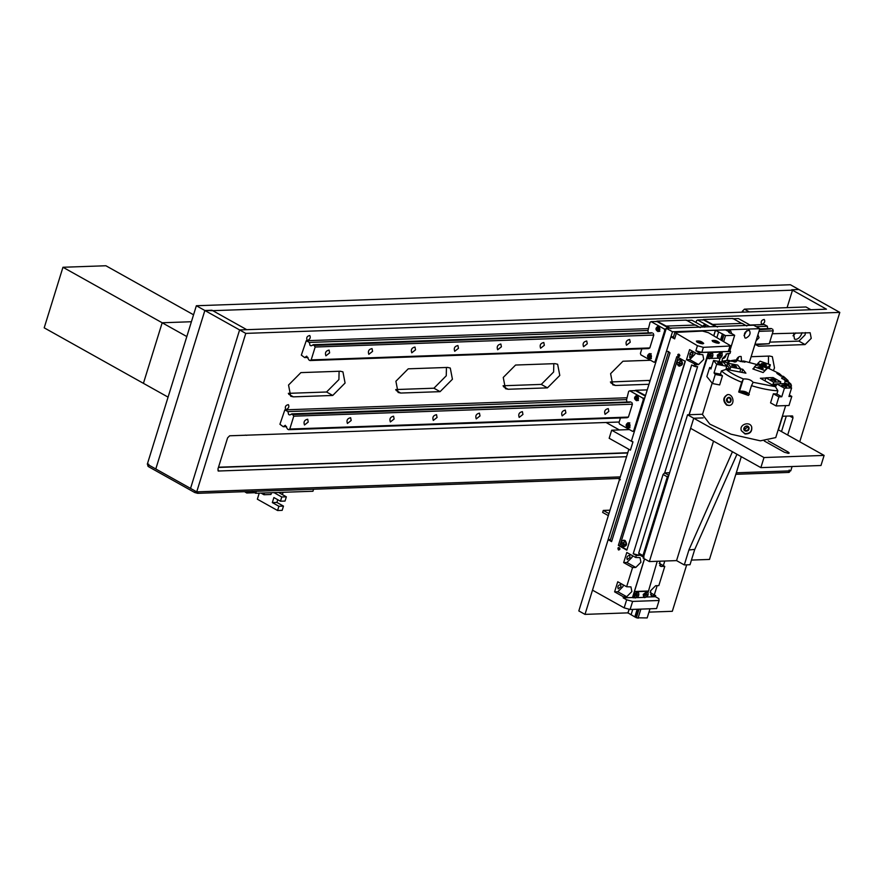 <?xml version="1.0" encoding="UTF-8"?>
<svg xmlns="http://www.w3.org/2000/svg" width="884" height="884" viewBox="0 0 884 884"><rect width="100%" height="100%" fill="white"/><g stroke="black" fill="none" stroke-linecap="round" stroke-linejoin="round"><path stroke-width="1.33" d="M787.091 307.654L792.495 290.184L791.721 289.753L798.871 289.499L790.384 284.747L196.358 305.742L204.856 310.494L212.779 310.671L792.495 290.184M196.358 305.742L147.308 464.222L155.794 468.973L204.856 310.494L155.794 468.973L190.546 488.41L239.597 329.931L204.856 310.494L212.005 310.24L246.758 329.677L239.597 329.931L826.463 309.19L791.721 289.753L798.871 289.499L839.8 312.395L245.774 333.39L196.723 491.858L620.314 476.896L198.149 491.813L197.685 493.327L619.85 478.41M218.514 467.216L627.784 452.752M246.039 435.204L254.051 434.928M168.07 397.126L44.2 327.831L62.952 267.266L162.17 322.771L191.408 321.732L162.17 322.771L143.418 383.336L162.17 322.771L186.822 336.561M193.563 314.792L105.892 265.752L62.952 267.266M720.073 312.947L724.294 312.803M749.356 311.919L744.427 309.157L805.976 306.98L810.904 309.743M742.074 312.174L742.372 311.223L743.941 312.107M744.427 309.157L742.372 311.223M792.992 335.821L795.777 332.914M802.108 332.693C800.561 336.837 798.462 339.069 795.799 339.39L794.462 339.08L793.545 333.003M778.417 429.856L782.627 416.242M307.654 340.428L307.102 340.307C306.14 337.644 307.035 336.042 309.776 335.511C310.837 337.478 310.129 339.113 307.654 340.428M762.119 324.373L761.566 324.251C760.605 321.577 761.489 319.986 764.24 319.456C765.301 321.422 764.594 323.058 762.119 324.373M286.25 409.579L285.698 409.447C284.736 406.784 285.631 405.181 288.372 404.662C289.433 406.618 288.725 408.264 286.25 409.579M772.307 333.743L810.153 332.76L811.236 338.362L805.07 344.572L758.549 346.219L756.163 344.782M769.71 342.141L798.893 341.113L805.059 334.903L805.446 332.572M340.241 371.225L342.926 371.844L345.08 383.037L332.738 395.457L293.377 396.85L290.692 396.231L288.538 385.037L300.88 372.617L340.241 371.225M288.339 393.347L326.561 391.999L338.904 379.579L339.102 371.269M447.591 367.435L450.276 368.042L452.431 379.247L440.099 391.656L400.728 393.048L398.054 392.441L395.899 381.247L408.231 368.827L447.591 367.435M395.689 389.557L433.922 388.209L446.254 375.788L446.453 367.479M554.953 363.644L557.638 364.252L559.793 375.446L547.45 387.866L508.09 389.258L505.405 388.651L503.25 377.446L515.582 365.037L554.953 363.644M503.051 385.767L541.273 384.407L553.616 371.998L553.815 363.678M610.402 381.965L650.193 380.374M648.989 384.275L615.441 385.468L612.756 384.849L610.601 373.656L622.944 361.236L650.536 360.263M751.124 356.705L769.655 356.053L772.34 356.661L774.495 367.866L773.5 370.462M768.417 364.086L768.516 356.097M619.187 422.022L229.652 435.79L227.597 437.856L217.906 469.15L218.713 471.117L217.95 470.686M218.271 471.017L626.568 456.708M218.436 467.448L627.717 452.995M789.633 415.999L792.992 417.878L792.628 416.01M782.351 416.253L792.186 415.911M792.992 417.878L787.677 435.038M781.5 431.58L786.285 416.121M789.202 470.001L789.313 470.918L736.306 472.796L790.749 470.874L792.086 466.531M799.744 441.79L839.8 312.395M245.774 333.39L239.597 329.931L190.546 488.41L196.723 491.858M304.66 357.578L306.682 356.164L308.969 359.998L309.964 360.55L311.179 359.898L315.168 347.025L313.654 344.848L311.135 345.81L310.019 345.368L309.345 342.439L306.251 340.716L301.333 355.136L304.66 357.578L307.986 357.467M314.649 345.412L650.956 333.191M759.489 329.688L770.362 328.981M652.293 332.892L312.317 345.158M309.964 360.55L648.602 348.583L649.817 347.931L653.795 335.069L653.287 333.445M754.803 344.826L769.224 343.721L773.213 330.848L772.693 329.224M311.179 359.898L649.817 347.931M754.991 344.219L769.224 343.721M315.168 347.025L653.795 335.069M758.969 331.345L773.213 330.848M757.919 334.76L759.047 337.71L756.041 340.804M587.285 343.777L583.528 346.727C582.434 343.6 583.506 341.688 586.744 340.981L587.285 343.777M501.405 346.815L497.648 349.766C496.543 346.638 497.626 344.716 500.863 344.02L501.405 346.815M415.524 349.854L411.767 352.804C410.662 349.677 411.734 347.755 414.983 347.047L415.524 349.854M329.633 352.882L325.887 355.832C324.782 352.705 325.853 350.793 329.102 350.086L329.633 352.882M372.584 351.368L368.827 354.318C367.722 351.191 368.794 349.268 372.042 348.572L372.584 351.368M458.464 348.329L454.707 351.279C453.603 348.152 454.674 346.241 457.923 345.534L458.464 348.329M544.345 345.301L540.588 348.252C539.494 345.125 540.566 343.202 543.804 342.495L544.345 345.301M630.226 342.263L626.469 345.213C625.375 342.086 626.447 340.174 629.684 339.467L630.226 342.263M309.345 342.439L647.983 330.472L650.071 322.229L651.154 321.654L664.293 329.003L664.746 330.428L655.088 361.644L654.016 362.208L640.878 354.86L640.414 353.423L641.839 348.826M756.196 326.649L767.389 326.251L767.644 328.66M767.389 326.251L764.295 324.527L750.019 325.036M306.251 340.716L648.094 328.638M732.748 318.77L738.471 318.572L750.538 325.323M704.526 327.014L704.946 325.677M703.233 326.848L704.382 327.025L704.802 325.677L704.692 327.191M702.802 326.284L704.393 324.892L706.272 326.881M702.647 326.196L704.382 324.671L706.438 326.881M696.006 322.483L696.592 320.583L697.675 320.008L709.741 326.76M697.675 320.008L703.399 319.809L715.476 326.561M702.415 320.085L703.498 319.511L717.476 327.025M703.498 319.511L732.836 318.472L742.107 323.654M712.836 324.439L742.184 323.4L746.814 325.997M686.227 320.417L691.951 320.218L704.018 326.969M657.773 330.572L657.884 329.058L656.989 328.086M656.856 328.494L658.005 328.66L658.425 327.323M659.221 329.809L658.05 329.246L657.63 330.583L657.74 329.069L656.713 328.494M657.862 328.66L658.591 327.5L658.171 328.837L659.077 329.809L658.05 329.246M649.342 357.832L649.442 356.318L648.547 355.335M648.425 355.744L649.574 355.909L649.983 354.572M650.779 357.059L649.607 356.495L649.199 357.832L649.309 356.318L648.281 355.744M649.431 355.921L650.149 354.749L649.74 356.086L650.768 356.661L649.607 356.495M658.646 326.737C660.249 328.815 660.05 330.362 658.039 331.367C655.574 329.854 655.519 328.24 657.873 326.539L658.646 326.737M650.204 353.987C651.817 356.064 651.619 357.611 649.607 358.617C647.132 357.103 647.077 355.501 649.431 353.788L650.204 353.987M658.713 326.527C660.459 328.804 660.237 330.483 658.05 331.588C655.353 329.931 655.298 328.185 657.862 326.318L658.713 326.527M650.27 353.788C652.027 356.053 651.806 357.733 649.607 358.838C646.922 357.191 646.856 355.434 649.431 353.567L650.27 353.788M648.237 332.881L647.983 330.472M664.746 330.428L665.663 330.395M655.088 361.644L656.005 361.611M664.293 329.003L666.116 328.936M651.154 321.654L656.878 321.456L668.956 328.207M654.016 362.208L655.84 362.153M655.895 321.721L656.978 321.146L670.956 328.671M656.978 321.146L686.316 320.107L695.586 325.301M666.326 326.086L695.664 325.047L700.294 327.632M283.256 426.729L285.278 425.303L287.565 429.138L288.56 429.69L289.786 429.049L293.764 416.176L292.25 413.999L289.731 414.95L288.615 414.508L287.941 411.59L284.847 409.856L279.93 424.276L283.256 426.729L286.582 426.607M293.245 414.552L629.552 402.342M630.889 402.032L290.913 414.309M288.56 429.69L627.198 417.723L628.413 417.082L632.403 404.209L631.883 402.585M289.786 429.049L628.413 417.082M293.764 416.176L632.403 404.209M565.882 412.927L562.125 415.878C561.031 412.751 562.102 410.828 565.34 410.121L565.882 412.927M480.001 415.955L476.244 418.906C475.15 415.778 476.222 413.867 479.459 413.159L480.001 415.955M394.12 418.994L390.363 421.944C389.258 418.817 390.33 416.894 393.579 416.198L394.12 418.994M308.229 422.033L304.483 424.983C303.378 421.856 304.45 419.933 307.698 419.226L308.229 422.033M351.18 420.508L347.423 423.458C346.318 420.331 347.39 418.419 350.639 417.712L351.18 420.508M437.061 417.48L433.304 420.43C432.199 417.303 433.271 415.381 436.519 414.673L437.061 417.48M522.941 414.441L519.184 417.392C518.09 414.264 519.162 412.342 522.4 411.646L522.941 414.441M608.822 411.403L605.065 414.353C603.971 411.226 605.043 409.314 608.28 408.607L608.822 411.403M287.941 411.59L626.579 399.623L628.668 391.369L629.751 390.794L642.889 398.143L643.342 399.568L633.684 430.784L632.612 431.359L619.474 424.011L619.01 422.574L620.435 417.966M284.847 409.856L626.69 397.778M636.37 399.723L636.48 398.209L635.585 397.225M635.452 397.634L636.602 397.8L637.021 396.463M637.817 398.949L636.646 398.386L636.226 399.723L636.336 398.209L635.309 397.634M636.458 397.811L637.187 396.64L636.767 397.977L637.673 398.96L636.646 398.386M627.938 426.972L628.049 425.458L627.143 424.486M627.021 424.884L628.17 425.06L628.579 423.712M629.375 426.21L628.215 425.635L627.795 426.972L627.905 425.469L626.878 424.895M628.027 425.06L628.745 423.9L628.336 425.237L629.364 425.812L628.215 425.635M637.242 395.877C638.845 397.955 638.646 399.502 636.635 400.507C634.171 398.993 634.115 397.391 636.469 395.678L637.242 395.877M628.8 423.127C630.414 425.204 630.215 426.751 628.204 427.768C625.728 426.254 625.673 424.64 628.038 422.939L628.8 423.127M637.309 395.678C639.055 397.944 638.834 399.623 636.646 400.728C633.95 399.082 633.894 397.325 636.458 395.457L637.309 395.678M628.867 422.928C630.624 425.193 630.403 426.884 628.204 427.989C625.518 426.331 625.452 424.574 628.027 422.718L628.867 422.928M626.833 402.021L626.579 399.623M643.342 399.568L644.259 399.546M633.684 430.784L634.601 430.751M642.889 398.143L644.712 398.076M629.751 390.794L635.474 390.595L645.32 396.098M632.612 431.359L634.436 431.293M634.491 390.872L635.574 390.297L645.497 395.546M645.607 395.203L644.922 395.225M647.254 389.877L635.574 390.297M749.433 362.164L759.809 328.671L672.492 331.754L666.315 328.296L631.419 441.017L632.966 441.878L630.403 450.155L628.856 449.293L578.821 610.932L584.998 614.38L627.938 612.866L629.076 609.209M759.809 328.671L753.632 325.213L666.315 328.296M648.966 612.126L672.315 611.297L686.691 564.843M744.03 335.6L746.792 330.66M744.582 333.434L745.234 332.262M745.897 338.141L745.002 337.942C743.466 333.677 744.892 331.124 749.289 330.273C750.98 333.412 749.853 336.042 745.897 338.141M728.283 331.257L730.681 330.925L731.632 333.611M737.51 360.186L738.67 356.904M736.449 359.678L737.101 358.506M736.284 360.086C737.422 357.357 739.046 356.164 741.168 356.517L741.499 361.236M672.492 331.754L584.998 614.38M629.43 429.58L611.673 430.21L609.164 438.276L630.403 450.155L632.9 442.077L611.673 430.21M619.352 429.933L606.048 422.486M610.457 539.605L608.126 539.682L592.501 590.158L624.159 607.861L626.657 599.794L623.187 597.849L623.496 596.833L614.612 591.871L617.739 581.771L626.623 586.744L632.557 567.561L623.673 562.6L626.8 552.5L635.684 557.472L636.303 555.45L633.22 553.727L691.653 364.97L695.454 366.672L697.598 366.595L664.691 472.907M608.126 539.682L611.595 541.627L610.269 540.234L668.691 351.478M673.542 336.705L670.923 336.804L666.558 350.926L670.028 352.871L611.595 541.627M670.923 336.804L674.636 338.87L673.299 337.478L674.868 332.428L697.432 345.699L703.377 347.335L730.969 345.964L708.404 332.693L702.449 331.058L674.868 332.428M697.432 345.699L695.863 350.749L698.338 352.13L697.719 354.152L702.824 354.727L703.719 359.39L698.581 364.562L696.073 364.65L695.454 366.672M696.073 364.65L686.481 359.711L689.608 349.611L697.719 354.152M694.592 364.241L693.962 366.263M676.779 356.65L618.358 545.406L626.844 550.157L685.277 361.401L676.779 356.65M618.513 550.003C622.789 549.041 616.015 545.251 618.513 550.003M678.382 356.606C682.658 355.644 675.884 351.854 678.382 356.606M618.767 549.749L619.054 547.528L618.767 549.749M722.162 353.036L722.018 351.755L730.604 351.456L729.576 350.451M626.657 599.794L632.612 601.418L659.088 600.479L658.867 598.656L655.387 596.711L655.707 595.694L650.149 592.589M650.558 594.733L652.48 595.816L651.364 595.562L650.469 590.888L655.608 585.716L658.823 585.606L664.768 566.423L659.21 563.318M722.018 360.429L723.167 361.081M633.22 553.727L639.165 555.351L636.303 555.45M685.222 360.948L626.844 550.157M678.271 357.059L619.839 545.815L626.789 549.704M618.358 545.406L619.839 545.815M679.641 359.589L681.045 359.81C683.398 363.49 682.779 365.501 679.177 365.843M679.509 366.131C682.713 363.81 682.636 361.622 679.277 359.567C676.547 360.948 676.271 363.048 678.459 365.865L679.862 366.087M623.706 540.268L625.11 540.489C627.474 544.168 626.844 546.179 623.242 546.522M623.585 546.809C626.778 544.489 626.701 542.301 623.353 540.246C620.623 541.627 620.347 543.726 622.535 546.555L623.938 546.765M722.471 352.009L708.88 352.495L707.001 358.55L708.802 358.484M711.2 358.407L718.106 358.164M709.255 358.749L707.951 355.523L711.686 352.583L712.46 353.014C713.554 356.13 712.493 358.042 709.255 358.749L708.725 355.954L712.46 353.014M718.559 358.418L717.786 357.987L717.255 355.191L720.99 352.252L721.764 352.683C722.858 355.799 721.797 357.711 718.559 358.418L718.029 355.622L721.764 352.683M624.126 542.124L623.739 543.384L624.546 544.433L623.585 543.892L623.187 545.152L622.38 542.632L623.353 543.174L624.126 542.124M630.071 557.384L629.662 555.285C627.231 555.815 626.424 557.251 627.253 559.594L630.071 557.384M623.187 597.849L632.491 597.518L644.458 558.832M623.496 596.833L626.712 596.722L631.861 591.551L630.955 586.888L626.623 586.744M632.557 567.561L635.773 567.451L640.922 562.279L640.016 557.616L635.684 557.472M698.338 352.13L699.83 352.539L699.2 354.561M699.83 352.539L708.416 352.241L689.067 414.729M718.493 343.323L715.929 341.5L717.289 342.417L715.499 342.318L714.117 341.401L715.377 341.357L716.018 341.699L715.775 342.506L715.2 341.953M715.244 342.362L715.377 341.357L712.603 341.5M716.04 341.854L715.797 342.661M715.907 341.5L715.72 342.097M717.278 342.263L717.09 342.859M702.758 343.887L700.183 342.053L701.542 342.981L698.393 342.119L699.642 341.909L700.029 343.058L699.454 342.506M699.498 342.915L699.642 341.909L696.857 342.053M700.294 342.417L700.051 343.224M700.161 342.053L699.973 342.649M701.531 342.815L701.344 343.423M678.636 356.351L678.923 354.119L678.636 356.351M730.604 351.456L729.974 353.467L727.477 353.556L722.327 358.727L722.04 361.357M659.663 561.207L660.425 566.29L664.768 566.423M652.48 595.816L655.707 595.694M646.082 597.031L655.387 596.711M648.105 592.269L648.425 591.241L634.822 591.716L632.955 597.772L634.745 597.717M637.143 597.628L644.049 597.385M624.159 607.861L630.115 609.496L632.612 601.418M630.115 609.496L656.591 608.557L659.088 600.479M648.425 591.241L657.243 561.296M719.079 361.523L720.062 358.34M635.209 597.971L634.436 597.54L633.894 594.744L637.64 591.805L638.414 592.236C639.508 595.352 638.436 597.264 635.209 597.971L634.668 595.175L638.414 592.236M644.513 597.639L643.74 597.208L643.198 594.424L646.944 591.473L647.718 591.915C648.812 595.031 647.74 596.943 644.513 597.639L643.972 594.855L647.718 591.915M614.612 591.871L617.839 591.761L622.977 586.578L623.297 584.888M621.01 586.656L620.601 584.556C618.17 585.086 617.364 586.523 618.192 588.866L621.01 586.656M623.673 562.6L626.9 562.489L632.038 557.307L632.358 555.605M707.001 358.55L689.166 414.729M644.535 558.876L634.436 591.506L648.038 591.02M695.863 350.749L701.819 352.373L728.294 351.445L729.411 351.014L730.969 345.964M713.266 341.788C716.349 343.147 718.405 343.5 719.443 342.837C717.344 340.76 714.902 340.008 712.095 340.572L713.266 341.788M697.52 342.351C700.603 343.71 702.658 344.053 703.697 343.401C701.598 341.323 699.156 340.561 696.349 341.125L697.52 342.351M686.481 359.711L689.697 359.6L694.846 354.418L695.155 352.727M692.669 351.335L689.962 353.6L689.741 357.711L692.559 355.501L692.89 351.445M646.215 595.02L647.265 594.49L646.37 594.512L646.403 593.263L644.955 595.065L645.85 595.031L645.817 596.28L645.751 594.766L647.11 594.987M636.911 595.352L637.961 594.81L637.066 594.844L637.099 593.595L635.651 595.396L636.546 595.363L636.513 596.612L636.447 595.087L637.806 595.319M720.261 355.799L721.311 355.257L720.416 355.291L720.449 354.042L719.012 355.843L719.908 355.81L719.874 357.059L719.797 355.534L721.156 355.766M710.957 356.13L712.007 355.589L711.112 355.622L711.145 354.373L709.708 356.175L710.603 356.142L710.57 357.39L710.493 355.865L711.852 356.097M635.187 595.131L636.546 595.363M680.061 361.446L679.663 362.705L680.636 363.247L679.509 363.213L679.122 364.473L679.122 362.993L678.161 362.451L679.277 362.495L680.061 361.446M644.491 594.81L645.85 595.031M709.244 355.909L710.603 356.142M718.548 355.578L719.908 355.81M624.9 544.422L623.585 543.892M623.551 545.141L622.8 544.942M623.165 544.931L623.198 543.671M623.551 543.66L622.226 543.141M624.093 541.892L623.353 543.174M680.835 363.744L679.509 363.213M679.476 364.462L678.735 364.252M679.089 364.241L679.122 362.993M679.487 362.981L678.161 362.451M680.028 361.213L679.277 362.495M669.608 472.73L664.613 472.907L663.077 474.465L638.701 553.196L639.309 554.666M608.954 513.593L603.286 510.433L602.656 512.444L608.325 515.615M603.286 510.433L610.004 510.19M760.87 467.636L763.997 457.536L824.109 455.415L820.982 465.503L760.87 467.636L690.603 428.331L693.73 418.231L703.145 417.9L693.73 418.231L649.364 561.572L676.558 560.611L684.282 564.931L688.901 550.003L694.78 549.384L688.901 550.003M691.443 560.08L709.476 559.439L741.289 456.685M763.997 457.536L687.553 414.784L702.526 414.253M649.364 561.572L643.187 558.113L687.553 414.784M258.426 493.173L259.012 493.847M286.35 496.819L285.035 501.062L280.46 501.228L281.775 496.985L286.35 496.819L278.559 492.465M281.775 496.985L273.974 492.62M259.222 493.15L257.355 499.195L277.587 510.51L282.162 510.344L283.477 506.112L278.902 506.267L277.587 510.51M280.46 501.228L273.896 497.548L272.338 502.598L278.902 506.267M271.498 492.708L270.946 494.488L263.94 494.731L264.482 492.963M277.753 499.714L276.913 502.443L283.477 506.112M276.913 502.443L272.338 502.598M281.51 494.112L282.548 494.079L283.09 492.3M260.99 493.084L263.94 494.731M247.155 491.57L246.713 492.985L244.592 491.67M246.713 492.985L254.68 492.708M255.686 493.272L312.947 491.25L313.566 489.228L256.316 491.25L255.686 493.272L252.128 491.272M148.269 465.68L148.379 466.597L194.712 492.51L197.685 493.327M194.712 492.51L195.176 490.996L148.843 465.083L148.733 464.166M735.831 474.31L788.848 472.432L788.727 471.515M620.369 479.78L618.236 478.465M768.207 440.851L788.296 452.089L789.213 453.05L788.451 453.348L784.362 452.232L764.295 441.006M824.109 455.415L778.185 429.723M745.068 392.209L741.543 391.966L747.311 393.756L745.068 392.209M721.521 361.987L724.195 361.678L723.421 362.363M786.572 385.126L787.677 384.021L791.147 387.678M785.655 405.612L775.754 437.591L760.373 440.829L730.991 434.188L709.797 424.099L702.46 414.497L712.15 383.17M791.6 387.932L783.876 383.612L776.716 383.866L784.439 388.175L791.6 387.932L788.937 396.507L791.799 396.408L788.992 405.491L776.108 405.944L770.561 402.85L773.378 393.767L776.87 394.01L777.865 390.794C770.108 390.385 761.312 388.684 751.466 385.667L748.439 395.446L738.692 392.021L741.72 382.231C732.538 378.551 725.775 374.783 721.41 370.915L720.416 374.142L722.482 375.844L719.664 384.927L712.449 383.534L706.846 376.573L709.664 367.49L710.902 369.037L713.565 360.451L716.67 364.318L714.018 372.904L715.255 374.451L712.449 383.534M726.692 405.137C722.648 400.96 722.869 397.469 727.366 394.673C733.079 393.347 735.621 404.739 729.256 405.48L726.692 405.137M745.024 433.978L741.422 430.784C738.681 424.464 749.776 420.828 751.687 426.906C752.284 431.668 750.052 434.022 745.024 433.978M727.62 394.629C723.3 397.446 723.178 400.905 727.267 405.038L729.51 405.436M728.427 402.032L729.466 402.176C731.709 400.253 731.455 398.761 728.681 397.712C726.792 398.806 726.714 400.253 728.427 402.032M728.051 402.507C730.051 402.938 731.079 401.977 731.134 399.634C729.875 394.076 723.598 399.922 728.051 402.507M730.096 398.087L730.659 401.347M741.378 430.674L744.892 433.624C749.842 433.668 752.085 431.392 751.643 426.784M745.753 430.519C747.842 430.508 748.759 429.547 748.516 427.624C746.096 425.569 744.682 426.11 744.273 429.237L745.753 430.519M745.676 431.105C748.008 431.193 749.157 430.11 749.102 427.878C747.378 422.795 740.394 429.359 745.676 431.105M744.151 428.375L745.157 428.928L748.052 426.895M791.125 387.269L791.058 384.275L787.71 381.148L781.821 378.462L781.622 377.844L784.76 377.49L788.108 380.595L787.876 381.313M741.72 382.231L743.4 378.949C747.963 378.739 751.212 379.877 753.124 382.374L751.466 385.667M749.301 394.573C747.477 391.977 744.229 390.827 739.554 391.148L738.692 392.021M753.157 382.286L775.467 386.717L760.339 378.253L765.831 378.054M731.09 361.357L731.322 360.606L735.156 360.02L736.471 361.523L735.156 362.031L728.372 360.263L724.217 360.893L728.018 360.318M791.534 385.943L787.71 381.148M740.759 368.915L742.803 369.302L745.908 373.17L726.206 369.368C729.996 372.639 735.731 375.833 743.4 378.949M726.206 369.368L721.41 370.915M777.865 390.794L775.467 386.717M721.676 361.965L724.526 360.849M757.135 364.606L743.588 360.992L744.958 362.164L735.156 360.02M788.009 382.12L785.025 381.236L784.694 383.137L787.677 384.021M724.195 361.678L726.946 362.805L729.554 361.7L726.803 360.573L721.841 361.412M728.372 360.263L726.803 360.573M782.395 376.374L779.257 373.545L767.71 367.899L763.124 372.562L752.859 368.948L754.262 367.523M779.257 373.545L776.87 373.402L780.948 376.153L783.323 376.297L784.76 377.49M743.588 360.992L740.251 361.545M742.803 369.302L741.853 372.385M724.758 361.91L725.079 360.893M788.241 384.595L788.76 382.894M788.65 384.86L789.092 383.424M742.792 361.876L743.024 361.136M741.897 361.755L742.118 361.081M780.218 375.656L780.539 374.606M779.489 375.17L779.821 374.087M725.377 362.153L725.808 360.738M758.472 367.214L761.113 367.424L762.804 368.551M761.356 366.882L763.224 368.462L758.185 366.904L761.356 366.882M761.754 363.888L764.384 364.097L766.074 365.225M764.627 363.556L766.494 365.136L761.467 363.578L764.627 363.556M766.859 368.761L767.069 368.098L756.803 364.484L754.461 366.86L753.721 369.258M757.113 365.556L757.743 363.534L768.008 367.147L767.765 367.932M764.527 371.136L764.726 370.473L754.461 366.86M764.726 370.473L767.069 368.098M768.008 367.147L770.34 364.772L760.074 361.158L757.743 363.534M769.179 368.517L770.34 364.772M732.018 366.109C732.571 365.346 733.963 365.611 736.173 366.915L736.273 367.147M731.709 365.589L731.654 365.501C733.665 364.838 735.344 365.357 736.681 367.059L731.709 365.589M717.93 363.39C718.493 362.628 719.874 362.904 722.095 364.197L722.184 364.429M717.631 362.871L717.565 362.783C719.587 362.12 721.256 362.639 722.604 364.341L717.631 362.871M727.024 365.191L727.643 363.169L730.759 367.037L730.129 369.059L727.024 365.191L725.654 364.926M730.129 369.059L726.107 368.285L726.725 366.263L723.62 362.396L713.565 360.451M727.643 363.169L737.709 365.114L740.814 368.982L730.759 367.037M726.725 366.263L716.67 364.318M711.288 367.799L709.664 367.49M720.416 374.142L714.018 372.904M740.814 368.982L739.875 372.009M722.482 375.844L715.255 374.451M771.047 379.612L771.61 379.391C774.583 379.921 775.655 380.518 774.804 381.181M775.279 380.927L770.771 379.269C772.782 378.606 774.461 379.126 775.798 380.827L775.279 380.927M781.854 385.656L782.428 385.435C785.401 385.965 786.462 386.562 785.611 387.225M786.086 386.971L781.578 385.313C783.589 384.651 785.268 385.17 786.605 386.872L786.086 386.971M776.671 384.021L773.003 384.153L773.633 382.131L780.782 381.877L780.163 383.899M776.716 383.866L776.097 385.877L773.003 384.153M764.969 380.838L765.909 377.811L773.058 377.556L780.782 381.877M765.909 377.811L773.633 382.131M776.87 394.01L781.776 396.761L784.439 388.175M773.378 393.767L778.914 396.861L781.776 396.761M789.39 395.06L791.799 396.408M776.108 405.944L778.914 396.861M713.742 335.677L715.432 330.24L725.455 329.887L729.289 331.809C728.206 332.285 729.079 332.892 731.897 333.655L734.659 335.301L725.532 335.622L715.432 330.24M649.994 608.789L647.165 617.927L636.37 617.794L639.033 609.175M722.228 340.417L723.852 335.158M636.37 617.794L634.955 616.623L637.242 609.242M637.85 609.22L635.375 617.231L627.938 612.866M654.293 594.91L657.155 585.661M663.354 565.638L664.779 561.02M726.858 360.495L729.024 353.501M729.908 350.639L734.659 335.301M638.038 618.247L640.867 609.109M723.775 341.29L725.532 335.622M726.151 353.909C725.963 356.915 724.703 358.473 722.372 358.584M631.066 614.822L632.745 609.396M716.924 337.456L718.548 332.196M722.559 333.854L721.234 339.865M728.681 332.053L729.289 331.809L729.046 332.594M627.971 613.098L629.165 609.231M713.83 335.721L715.454 330.461M689.056 549.594L732.438 451.735M736.958 454.254L694.78 549.384M694.625 549.793L690.006 564.721L684.282 564.931M713.532 441.149L676.558 560.611M805.07 344.572L798.893 341.113M758.549 346.219L756.24 344.926M332.738 395.457L326.561 391.999M293.377 396.85L288.77 394.264M440.099 391.656L433.922 388.209M400.728 393.048L396.12 390.474M547.45 387.866L541.273 384.407M508.09 389.258L503.482 386.684M649.895 381.324L648.624 380.617M615.441 385.468L610.833 382.882M759.676 329.091L771.699 328.671M676.194 333.821L674.636 338.87M639.342 554.798L639.165 555.351M659.619 565.462L661.541 566.545M617.839 591.761L626.712 596.722M626.9 562.489L635.773 567.451M689.697 359.6L698.581 364.562M703.377 347.335L701.819 352.373M729.864 346.395L728.294 351.445M689.851 353.987L692.559 355.501M690.78 352.141L693.189 353.478M663.077 474.465L667.321 476.841L642.944 555.572L643.85 555.948M664.613 472.907L668.868 475.283L667.321 476.841L668.227 477.216M638.701 553.196L642.944 555.572L643.552 557.042M644.082 557.174L643.508 557.042M148.379 466.597L148.843 465.083M789.313 470.918L788.848 472.432M787.92 453.326L788.296 452.089M743.234 379.236L739.554 391.148M734.814 360.075L734.217 362.009M785.058 377.766L784.351 380.076M720.714 339.578L722.372 334.196M245.31 435.105L246.669 435.326M771.168 328.539L759.721 328.936M651.762 332.76L313.135 344.716M706.183 324.826L704.393 324.892M659.829 331.301L658.039 331.367M659.663 326.472L657.873 326.539M651.398 358.561L649.607 358.617M651.221 353.733L649.431 353.788M630.358 401.9L291.731 413.867M638.425 400.452L636.635 400.507M638.259 395.623L636.469 395.678M629.994 427.701L628.204 427.768M629.817 422.872L628.027 422.939M623.353 540.246L624.06 540.223M679.277 359.567L679.995 359.545M643.221 556.964L638.966 554.588M147.716 465.901L148.18 464.376M789.401 472.222L789.865 470.708M775.798 380.827L775.235 381.092M786.605 386.872L786.053 387.137M722.361 334.075L720.67 339.544M637.187 609.242L634.878 616.712"/></g></svg>
